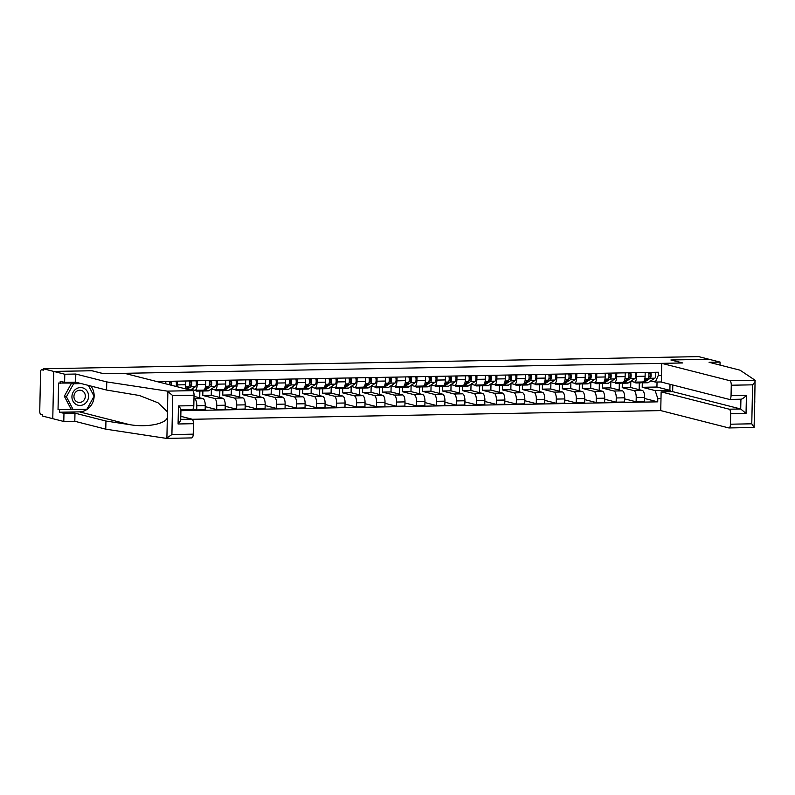 <?xml version="1.0" encoding="UTF-8"?>
<svg xmlns="http://www.w3.org/2000/svg" width="795" height="795" viewBox="0 0 795 795"><rect width="100%" height="100%" fill="white"/><g stroke="black" fill="none" stroke-linecap="round" stroke-linejoin="round"><path stroke-width="1.19" d="M192.211 419.283L660.744 410.598L728.796 427.929A4.154 1.57 -91.1 0 0 728.965 427.949A4.154 1.57 -91.1 0 0 730.456 424.202L730.675 413.738A4.154 1.57 -91.1 0 0 729.194 409.196L740.711 408.988L746.038 413.45L730.675 413.738M91.922 370.758L53.772 371.434L52.778 418.677L42.344 416.014L42.364 414.632L40.744 414.225A2.773 1.053 -91.1 0 1 39.75 411.204L40.565 372.219A2.773 1.053 -91.1 0 1 41.569 369.725L43.308 369.685M720.012 365.084L720.071 362.083L698.616 356.617L43.328 368.771L53.772 371.434L52.778 418.677L63.799 421.479L63.968 413.35L74.978 413.152L74.809 421.271L63.799 421.479M91.922 370.718L103.628 373.7L682.597 362.967L670.9 359.986L709.051 359.28L671.03 359.986L682.726 362.967L661.728 363.355L729.79 380.686L755.061 380.219L754.654 406.941M43.308 369.705L41.678 369.735L43.298 370.152L43.328 368.771M165.767 383.826L165.827 381.361M177.345 381.143L177.265 384.899A6.37 2.415 88.9 0 1 177.126 386.718M180.932 410.24L185.185 410.16L185.195 409.534M185.046 388.735A6.37 2.415 -91.1 0 0 185.722 384.75L185.801 380.994M193.97 398.653L194.517 398.792A6.37 2.415 88.9 0 1 196.792 405.748L196.713 409.942L205.16 409.793L205.249 405.589A6.37 2.415 -91.1 0 0 202.964 398.633L194.02 396.357M197.319 380.775L197.239 384.532A6.37 2.415 88.9 0 1 194.944 390.285A6.37 2.415 88.9 0 1 194.695 390.256L191.366 389.401M192.986 408.998L196.713 409.942M203.142 390.097A6.37 2.415 -91.1 0 0 203.401 390.126A6.37 2.415 -91.1 0 0 205.696 384.373L205.766 380.616M191.376 390.355L191.396 389.411M202.884 390.812L202.785 395.443L214.491 398.424A6.37 2.415 88.9 0 1 216.767 405.371L216.687 409.574L225.134 409.415L225.224 405.221A6.37 2.415 -91.1 0 0 222.938 398.265L211.241 395.284L211.371 389.043M217.293 380.408L217.214 384.164A6.37 2.415 88.9 0 1 214.918 389.918A6.37 2.415 88.9 0 1 214.67 389.888L211.341 389.033M199.734 397.818L199.873 391.051M205.229 406.652L216.687 409.574M223.117 389.729A6.37 2.415 -91.1 0 0 223.365 389.759A6.37 2.415 -91.1 0 0 225.661 384.005L225.74 380.248M222.858 390.444L222.759 395.075L234.465 398.057A6.37 2.415 88.9 0 1 236.741 405.003L236.652 409.206L245.108 409.047L245.198 404.844A6.37 2.415 -91.1 0 0 242.912 397.897L231.216 394.916L231.345 388.675M237.268 380.04L237.188 383.796A6.37 2.415 88.9 0 1 234.893 389.54A6.37 2.415 88.9 0 1 234.644 389.51L231.305 388.666M219.708 397.44L219.847 390.683M225.194 406.285L236.652 409.206M243.091 389.361A6.37 2.415 -91.1 0 0 243.34 389.391A6.37 2.415 -91.1 0 0 245.635 383.637L245.715 379.881M242.833 390.067L242.733 394.698L254.44 397.679A6.37 2.415 88.9 0 1 256.715 404.635L256.626 408.839L265.083 408.68L265.172 404.476A6.37 2.415 -91.1 0 0 262.887 397.53L251.19 394.549L251.319 388.308M257.242 379.662L257.163 383.419A6.37 2.415 88.9 0 1 254.867 389.172A6.37 2.415 88.9 0 1 254.619 389.143L251.28 388.298M239.683 397.073L239.822 390.315M245.168 405.917L256.626 408.839M263.066 388.984A6.37 2.415 -91.1 0 0 263.314 389.013A6.37 2.415 -91.1 0 0 265.609 383.269L265.689 379.513M262.807 389.699L262.708 394.33L274.414 397.311A6.37 2.415 88.9 0 1 276.69 404.267L276.6 408.461L285.057 408.312L285.137 404.108A6.37 2.415 -91.1 0 0 282.861 397.152L271.155 394.171L271.294 387.93M277.216 379.295L277.137 383.051A6.37 2.415 88.9 0 1 274.841 388.805A6.37 2.415 88.9 0 1 274.593 388.775L271.254 387.92M259.657 396.705L259.796 389.938M265.142 405.549L276.6 408.461M283.04 388.616A6.37 2.415 -91.1 0 0 283.288 388.646A6.37 2.415 -91.1 0 0 285.584 382.892L285.663 379.135M282.781 389.331L282.682 393.962L294.389 396.944A6.37 2.415 88.9 0 1 296.664 403.89L296.575 408.093L305.032 407.934L305.111 403.741A6.37 2.415 -91.1 0 0 302.835 396.784L291.129 393.803L291.268 387.562M297.191 378.927L297.111 382.683A6.37 2.415 88.9 0 1 294.816 388.437A6.37 2.415 88.9 0 1 294.567 388.407L291.228 387.553M279.621 396.327L279.77 389.57M285.117 405.172L296.575 408.093M303.014 388.248A6.37 2.415 -91.1 0 0 303.263 388.278A6.37 2.415 -91.1 0 0 305.558 382.524L305.638 378.768M302.756 388.964L302.656 393.595L314.353 396.576A6.37 2.415 88.9 0 1 316.639 403.522L316.549 407.726L324.996 407.567L325.085 403.363A6.37 2.415 -91.1 0 0 322.81 396.417L311.103 393.436L311.233 387.195M317.165 378.559L317.086 382.316A6.37 2.415 88.9 0 1 314.79 388.059A6.37 2.415 88.9 0 1 314.532 388.03L311.203 387.185M299.596 395.96L299.745 389.202M305.091 404.804L316.549 407.726M322.989 387.88A6.37 2.415 -91.1 0 0 323.237 387.9A6.37 2.415 -91.1 0 0 325.533 382.156L325.612 378.4M322.73 388.586L322.631 393.217L334.327 396.198A6.37 2.415 88.9 0 1 336.613 403.154L336.524 407.348L344.97 407.199L345.06 402.995A6.37 2.415 -91.1 0 0 342.784 396.049L331.078 393.068L331.207 386.817M337.13 378.182L337.06 381.938A6.37 2.415 88.9 0 1 334.765 387.692A6.37 2.415 88.9 0 1 334.506 387.662L331.177 386.817M319.57 395.592L319.719 388.834M325.066 404.436L336.524 407.348M342.963 387.503A6.37 2.415 -91.1 0 0 343.211 387.533A6.37 2.415 -91.1 0 0 345.507 381.789L345.587 378.032M342.705 388.218L342.605 392.849L354.302 395.831A6.37 2.415 88.9 0 1 356.587 402.777L356.498 406.98L364.945 406.821L365.034 402.628A6.37 2.415 -91.1 0 0 362.759 395.672L351.052 392.69L351.181 386.45M357.104 377.814L357.025 381.57A6.37 2.415 88.9 0 1 354.729 387.324A6.37 2.415 88.9 0 1 354.481 387.294L351.151 386.44M339.545 395.224L339.684 388.457M345.04 404.069L356.498 406.98M362.937 387.135A6.37 2.415 -91.1 0 0 363.186 387.165A6.37 2.415 -91.1 0 0 365.481 381.411L365.561 377.655M362.669 387.851L362.58 392.482L374.276 395.463A6.37 2.415 88.9 0 1 376.562 402.409L376.472 406.613L384.919 406.454L385.009 402.25A6.37 2.415 -91.1 0 0 382.723 395.304L371.026 392.323L371.156 386.082M377.078 377.446L376.999 381.203A6.37 2.415 88.9 0 1 374.703 386.946A6.37 2.415 88.9 0 1 374.455 386.917L371.126 386.072M359.519 394.847L359.658 388.089M365.014 403.691L376.472 406.613M382.902 386.767A6.37 2.415 -91.1 0 0 383.16 386.797A6.37 2.415 -91.1 0 0 385.456 381.043L385.535 377.287M382.643 387.483L382.554 392.114L394.25 395.095A6.37 2.415 88.9 0 1 396.536 402.041L396.447 406.245L404.894 406.086L404.983 401.882A6.37 2.415 -91.1 0 0 402.697 394.936L391.001 391.955L391.13 385.714M397.053 377.078L396.973 380.835A6.37 2.415 88.9 0 1 394.678 386.579A6.37 2.415 88.9 0 1 394.429 386.549L391.1 385.704M379.493 394.479L379.632 387.722M384.989 403.323L396.447 406.245M402.876 386.39A6.37 2.415 -91.1 0 0 403.135 386.42A6.37 2.415 -91.1 0 0 405.43 380.676L405.51 376.919M402.618 387.105L402.518 391.736L414.225 394.717A6.37 2.415 88.9 0 1 416.5 401.674L416.421 405.867L424.868 405.718L424.957 401.515A6.37 2.415 -91.1 0 0 422.672 394.559L410.975 391.587L411.104 385.337M417.027 376.701L416.948 380.457A6.37 2.415 88.9 0 1 414.652 386.211A6.37 2.415 88.9 0 1 414.404 386.181L411.075 385.327M399.468 394.111L399.607 387.344M404.963 402.956L416.421 405.867M422.851 386.022A6.37 2.415 -91.1 0 0 423.109 386.052A6.37 2.415 -91.1 0 0 425.404 380.298L425.474 376.542M422.592 386.738L422.493 391.369L434.199 394.35A6.37 2.415 88.9 0 1 436.475 401.296L436.395 405.5L444.842 405.341L444.932 401.147A6.37 2.415 -91.1 0 0 442.646 394.191L430.95 391.21L431.079 384.969M437.002 376.333L436.922 380.09A6.37 2.415 88.9 0 1 434.627 385.843A6.37 2.415 88.9 0 1 434.378 385.814L431.049 384.959M419.442 393.744L419.581 386.976M424.937 402.578L436.395 405.5M442.825 385.654A6.37 2.415 -91.1 0 0 443.073 385.684A6.37 2.415 -91.1 0 0 445.369 379.93L445.448 376.174M442.567 386.37L442.467 391.001L454.174 393.982A6.37 2.415 88.9 0 1 456.449 400.928L456.36 405.132L464.817 404.973L464.906 400.769A6.37 2.415 -91.1 0 0 462.62 393.823L450.924 390.842L451.053 384.601M456.976 375.965L456.896 379.722A6.37 2.415 88.9 0 1 454.601 385.466A6.37 2.415 88.9 0 1 454.352 385.436L451.013 384.591M439.416 393.366L439.555 386.609M444.912 402.21L456.36 405.132M462.799 385.287A6.37 2.415 -91.1 0 0 463.048 385.317A6.37 2.415 -91.1 0 0 465.343 379.563L465.423 375.806M462.541 385.992L462.442 390.623L474.148 393.604A6.37 2.415 88.9 0 1 476.424 400.561L476.334 404.764L484.791 404.605L484.88 400.402A6.37 2.415 -91.1 0 0 482.595 393.455L470.898 390.474L471.028 384.233M476.95 375.588L476.871 379.344A6.37 2.415 88.9 0 1 474.575 385.098A6.37 2.415 88.9 0 1 474.327 385.068L470.988 384.224M459.391 392.998L459.53 386.241M464.876 401.843L476.334 404.764M482.774 384.909A6.37 2.415 -91.1 0 0 483.022 384.939A6.37 2.415 -91.1 0 0 485.318 379.195L485.397 375.439M482.515 385.625L482.416 390.256L494.122 393.237A6.37 2.415 88.9 0 1 496.398 400.193L496.309 404.387L504.765 404.238L504.845 400.034A6.37 2.415 -91.1 0 0 502.569 393.078L490.863 390.097L491.002 383.856M496.925 375.22L496.845 378.977A6.37 2.415 88.9 0 1 494.55 384.73A6.37 2.415 88.9 0 1 494.301 384.701L490.962 383.846M479.365 392.631L479.504 385.863M484.851 401.475L496.309 404.387M502.748 384.541A6.37 2.415 -91.1 0 0 502.997 384.571A6.37 2.415 -91.1 0 0 505.292 378.817L505.372 375.061M502.49 385.257L502.39 389.888L514.097 392.869A6.37 2.415 88.9 0 1 516.372 399.815L516.283 404.019L524.74 403.86L524.819 399.666A6.37 2.415 -91.1 0 0 522.544 392.71L510.837 389.729L510.976 383.488M516.899 374.852L516.82 378.609A6.37 2.415 88.9 0 1 514.524 384.363A6.37 2.415 88.9 0 1 514.276 384.333L510.937 383.478M499.33 392.253L499.479 385.496M504.825 401.097L516.283 404.019M522.722 384.174A6.37 2.415 -91.1 0 0 522.971 384.204A6.37 2.415 -91.1 0 0 525.266 378.45L525.346 374.693M522.464 384.889L522.365 389.52L534.061 392.501A6.37 2.415 88.9 0 1 536.347 399.448L536.257 403.651L544.704 403.492L544.794 399.289A6.37 2.415 -91.1 0 0 542.518 392.342L530.812 389.361L530.941 383.12M536.873 374.485L536.794 378.241A6.37 2.415 88.9 0 1 534.498 383.985A6.37 2.415 88.9 0 1 534.24 383.955L530.911 383.111M519.304 391.885L519.453 385.128M524.799 400.73L536.257 403.651M542.697 383.806A6.37 2.415 -91.1 0 0 542.945 383.836A6.37 2.415 -91.1 0 0 545.241 378.082L545.32 374.326M542.438 384.512L542.339 389.143L554.035 392.124A6.37 2.415 88.9 0 1 556.321 399.08L556.232 403.284L564.679 403.125L564.768 398.921A6.37 2.415 -91.1 0 0 562.492 391.975L550.786 388.993L550.915 382.743M556.838 374.107L556.768 377.864A6.37 2.415 88.9 0 1 554.473 383.617A6.37 2.415 88.9 0 1 554.214 383.588L550.885 382.743M539.278 391.518L539.427 384.76M544.774 400.362L556.232 403.284M562.671 383.428A6.37 2.415 -91.1 0 0 562.92 383.458A6.37 2.415 -91.1 0 0 565.215 377.714L565.295 373.958M562.413 384.144L562.313 388.775L574.01 391.756A6.37 2.415 88.9 0 1 576.295 398.712L576.206 402.906L584.653 402.747L584.742 398.553A6.37 2.415 -91.1 0 0 582.467 391.597L570.76 388.616L570.889 382.375M576.812 373.739L576.733 377.496A6.37 2.415 88.9 0 1 574.437 383.25A6.37 2.415 88.9 0 1 574.189 383.22L570.86 382.365M559.253 391.15L559.392 384.382M564.748 399.994L576.206 402.906M582.646 383.061A6.37 2.415 -91.1 0 0 582.894 383.091A6.37 2.415 -91.1 0 0 585.19 377.337L585.269 373.58M582.377 383.776L582.288 388.407L593.984 391.388A6.37 2.415 88.9 0 1 596.27 398.335L596.18 402.538L604.627 402.379L604.717 398.176A6.37 2.415 -91.1 0 0 602.431 391.229L590.735 388.248L590.864 382.007M596.787 373.372L596.707 377.128A6.37 2.415 88.9 0 1 594.412 382.872A6.37 2.415 88.9 0 1 594.163 382.852L590.834 381.998M579.227 390.772L579.366 384.015M584.722 399.617L596.18 402.538M602.61 382.693A6.37 2.415 -91.1 0 0 602.868 382.723A6.37 2.415 -91.1 0 0 605.164 376.969L605.243 373.213M602.352 383.409L602.262 388.04L613.959 391.021A6.37 2.415 88.9 0 1 616.244 397.967L616.155 402.171L624.602 402.012L624.691 397.808A6.37 2.415 -91.1 0 0 622.406 390.862L610.709 387.88L610.838 381.64M616.761 373.004L616.681 376.76A6.37 2.415 88.9 0 1 614.386 382.504A6.37 2.415 88.9 0 1 614.138 382.474L610.808 381.63M599.201 390.405L599.341 383.647M604.697 399.249L616.155 402.171M622.584 382.316A6.37 2.415 -91.1 0 0 622.843 382.345A6.37 2.415 -91.1 0 0 625.138 376.601L625.218 372.845M622.326 383.031L622.227 387.662L633.933 390.643A6.37 2.415 88.9 0 1 636.219 397.599L636.129 401.793L644.576 401.644L644.666 397.44A6.37 2.415 -91.1 0 0 642.38 390.494L630.683 387.513L630.813 381.262M636.735 372.626L636.656 376.383A6.37 2.415 88.9 0 1 634.36 382.137A6.37 2.415 88.9 0 1 634.112 382.107L630.783 381.262M619.176 390.037L619.315 383.279M624.671 398.881L636.129 401.793M642.559 381.948A6.37 2.415 -91.1 0 0 642.817 381.978A6.37 2.415 -91.1 0 0 645.113 376.234L645.182 372.477M622.227 387.662L630.683 387.513M602.262 388.04L610.709 387.88M582.288 388.407L590.735 388.248M562.313 388.775L570.76 388.616M542.339 389.143L550.786 388.993M522.365 389.52L530.812 389.361M502.39 389.888L510.837 389.729M482.416 390.256L490.863 390.097M462.442 390.623L470.898 390.474M442.467 391.001L450.924 390.842M422.493 391.369L430.95 391.21M402.518 391.736L410.975 391.587M382.554 392.114L391.001 391.955M362.58 392.482L371.026 392.323M342.605 392.849L351.052 392.69M322.631 393.217L331.078 393.068M302.656 393.595L311.103 393.436M282.682 393.962L291.129 393.803M262.708 394.33L271.155 394.171M242.733 394.698L251.19 394.549M222.759 395.075L231.216 394.916M202.785 395.443L211.241 395.284M661.341 381.948L655.348 382.057L658.28 375.469L658.349 372.229L156.744 381.53M658.28 375.469L661.48 375.409M660.993 398.543L657.793 398.603L655.169 390.593L669.887 390.325L670.016 384.293M180.932 410.687L657.723 401.843L657.793 398.603M642.3 382.663L642.201 387.294L656.928 387.026L669.887 390.325L671.497 391.677M656.928 387.026L657.038 382.027M642.201 387.294L655.169 390.593M655.348 382.057L650.757 380.885M644.646 398.504L657.723 401.843M639.15 389.669L639.289 382.902M170.865 385.128A1.66 0.626 -91.1 0 0 171.054 383.359A1.66 0.626 -91.1 0 0 170.488 382.166L170.508 381.272M171.66 385.327A3.458 1.312 -91.1 0 0 171.293 381.262M175.934 386.42A3.458 1.312 -91.1 0 0 175.904 381.173M169.405 382.186L170.488 382.166M169.564 384.79A3.458 1.312 -91.1 0 0 169.116 381.302M74.978 413.152L105.944 421.032L129.456 424.609C146.151 427.581 164.992 424.202 167.328 417.832L166.89 438.333L166.284 438.363L171.909 434.557L193.225 434.159A4.154 1.57 88.9 0 1 191.724 437.916A4.154 1.57 88.9 0 1 191.565 437.896M105.944 421.032L105.775 429.161L74.809 421.271M166.284 438.363L105.775 429.161M194.04 395.185L172.724 395.582L167.278 391.12L106.759 381.918L75.803 374.038L64.793 374.236L53.772 371.434L91.793 370.728L103.499 373.71L124.497 373.312L192.549 390.653A4.154 1.57 88.9 0 1 194.04 395.185L193.821 405.649A4.154 1.57 88.9 0 1 192.32 409.405A4.154 1.57 88.9 0 1 192.161 409.385M79.281 383.091L58.592 383.041L58.035 409.624L86.734 409.256M60.162 383.448L60.211 381.242L64.624 382.365L64.793 374.236M90.849 386.032A15.572 14.33 -75.7 0 1 92.697 402.568A15.572 14.33 -75.7 0 1 79.411 411.86L59.565 412.227L63.968 413.35M59.565 412.227L59.605 410.031M75.803 374.038L75.634 382.156L64.624 382.365M106.759 381.918L106.59 390.047L75.634 382.156M167.328 417.832L167.447 411.83L158.086 402.836L139.483 395.522L106.59 390.047M180.743 419.372L191.953 419.164A4.154 1.57 88.9 0 1 193.443 423.695L193.225 434.159M191.953 419.164L180.813 416.322M85.602 409.276L86.585 409.524M58.035 409.624L72.484 409.355M180.634 409.594C181.349 409.584 180.624 408.362 178.458 405.937L193.821 405.649M193.443 423.695L178.08 423.983C180.346 421.42 181.131 419.889 180.435 419.372M755.061 380.219L740.026 370.172L709.061 362.291L720.071 362.083M660.744 410.598L661.132 391.865L729.194 409.196M754.723 405.778L754.067 427.462L751.772 423.805L752.597 384.83L731.271 385.227A4.154 1.57 -91.1 0 0 729.79 380.686M661.728 363.355L661.341 382.087L729.393 399.418A4.154 1.57 -91.1 0 0 729.562 399.438A4.154 1.57 -91.1 0 0 731.052 395.691L731.271 385.227M672.799 385.009L672.659 391.647L661.132 391.865M672.659 391.647L740.711 408.988L740.92 399.229M754.783 400.948L754.803 402.23M731.052 395.691L746.416 395.403C743.951 397.917 742.113 399.179 740.92 399.209L729.562 399.438M755.21 380.437C755.359 381.272 754.485 382.733 752.597 384.83M71.938 396.655A8.993 8.278 104.3 0 0 80.066 405.45A8.993 8.278 104.3 0 0 88.583 396.347A8.993 8.278 104.3 0 0 80.444 387.553A8.993 8.278 104.3 0 0 71.938 396.655M73.935 396.447A6.161 5.664 104.3 0 0 78.119 402.31A6.161 5.664 104.3 0 0 85.333 396.238A6.161 5.664 104.3 0 0 81.16 390.375A6.161 5.664 104.3 0 0 73.935 396.447M88.444 385.426L94.078 396.248L86.903 409.246L73.08 409.505L70.974 408.968L64.335 396.218L71.51 383.23M73.08 409.505L66.432 396.755L73.617 383.747L81.319 383.607M64.335 396.218L66.432 396.755M71.58 383.23L73.617 383.747M189.2 386.002L190.611 385.068A1.66 0.626 -91.1 0 0 191.058 383.329A1.66 0.626 -91.1 0 0 190.462 381.799L190.482 380.904M187.093 389.262L190.8 386.807A3.458 1.312 -91.1 0 0 191.714 384.293A3.458 1.312 -91.1 0 0 191.267 380.894M190.333 390.087L195.411 386.728A3.458 1.312 -91.1 0 0 196.325 384.214A3.458 1.312 -91.1 0 0 195.878 380.805M189.379 381.819L190.462 381.799M185.573 388.874L188.624 386.847A3.458 1.312 -91.1 0 0 189.538 384.333A3.458 1.312 -91.1 0 0 189.091 380.934M209.174 385.625L210.586 384.691A1.66 0.626 -91.1 0 0 211.033 382.961A1.66 0.626 -91.1 0 0 210.436 381.431L210.456 380.537M202.487 390.524A8.308 3.15 -91.1 0 0 203.55 390.981A8.308 3.15 -91.1 0 0 204.285 390.743L210.774 386.44A3.458 1.312 -91.1 0 0 211.689 383.925A3.458 1.312 -91.1 0 0 211.241 380.517M203.55 390.981L208.161 390.901A8.308 3.15 -91.1 0 0 208.896 390.653L215.385 386.35A3.458 1.312 -91.1 0 0 216.3 383.836A3.458 1.312 -91.1 0 0 215.852 380.437M209.353 381.451L210.436 381.431M195.351 390.275A8.308 3.15 -91.1 0 0 196.763 391.11L201.373 391.021A8.308 3.15 -91.1 0 0 202.109 390.782L203.083 390.136M196.763 391.11A8.308 3.15 -91.1 0 0 197.498 390.862L198.472 390.216M204.703 389.063L208.598 386.479A3.458 1.312 -91.1 0 0 209.512 383.965A3.458 1.312 -91.1 0 0 209.065 380.557M229.149 385.257L230.55 384.323A1.66 0.626 -91.1 0 0 231.007 382.594A1.66 0.626 -91.1 0 0 230.411 381.063L230.431 380.159M222.461 390.156A8.308 3.15 -91.1 0 0 223.524 390.613A8.308 3.15 -91.1 0 0 224.26 390.365L230.749 386.072A3.458 1.312 -91.1 0 0 231.663 383.558A3.458 1.312 -91.1 0 0 231.216 380.149M223.524 390.613L228.135 390.524A8.308 3.15 -91.1 0 0 228.871 390.285L235.36 385.982A3.458 1.312 -91.1 0 0 236.274 383.468A3.458 1.312 -91.1 0 0 235.827 380.06M229.318 381.083L230.411 381.063M215.326 389.908A8.308 3.15 -91.1 0 0 216.737 390.743L221.348 390.653A8.308 3.15 -91.1 0 0 222.083 390.405L223.057 389.759M216.737 390.743A8.308 3.15 -91.1 0 0 217.472 390.494L218.446 389.848M224.677 388.695L228.572 386.112A3.458 1.312 -91.1 0 0 229.487 383.597A3.458 1.312 -91.1 0 0 229.04 380.189M249.123 384.889L250.524 383.955A1.66 0.626 -91.1 0 0 250.982 382.216A1.66 0.626 -91.1 0 0 250.385 380.686L250.405 379.791M242.435 389.788A8.308 3.15 -91.1 0 0 243.499 390.246A8.308 3.15 -91.1 0 0 244.234 389.997L250.723 385.694A3.458 1.312 -91.1 0 0 251.637 383.18A3.458 1.312 -91.1 0 0 251.19 379.781M243.499 390.246L248.11 390.156A8.308 3.15 -91.1 0 0 248.845 389.908L255.334 385.615A3.458 1.312 -91.1 0 0 256.248 383.101A3.458 1.312 -91.1 0 0 255.801 379.692M249.292 380.706L250.385 380.686M235.3 389.54A8.308 3.15 -91.1 0 0 236.711 390.365L241.322 390.285A8.308 3.15 -91.1 0 0 242.058 390.037L243.031 389.391M236.711 390.365A8.308 3.15 -91.1 0 0 237.447 390.126L238.421 389.48M244.651 388.318L248.547 385.734A3.458 1.312 -91.1 0 0 249.461 383.23A3.458 1.312 -91.1 0 0 249.014 379.821M269.088 384.512L270.499 383.578A1.66 0.626 -91.1 0 0 270.946 381.848A1.66 0.626 -91.1 0 0 270.36 380.318L270.38 379.424M262.41 389.411A8.308 3.15 -91.1 0 0 263.473 389.878A8.308 3.15 -91.1 0 0 264.208 389.63L270.697 385.327A3.458 1.312 -91.1 0 0 271.612 382.812A3.458 1.312 -91.1 0 0 271.165 379.404M263.473 389.878L268.084 389.788A8.308 3.15 -91.1 0 0 268.809 389.54L275.299 385.247A3.458 1.312 -91.1 0 0 276.223 382.733A3.458 1.312 -91.1 0 0 275.776 379.324M269.267 380.338L270.36 380.318M255.274 389.162A8.308 3.15 -91.1 0 0 256.686 389.997L261.297 389.918A8.308 3.15 -91.1 0 0 262.032 389.669L263.006 389.023M256.686 389.997A8.308 3.15 -91.1 0 0 257.421 389.749L258.395 389.103M264.626 387.95L268.521 385.366A3.458 1.312 -91.1 0 0 269.435 382.852A3.458 1.312 -91.1 0 0 268.988 379.444M289.062 384.144L290.473 383.21A1.66 0.626 -91.1 0 0 290.92 381.481A1.66 0.626 -91.1 0 0 290.334 379.95L290.354 379.056M282.384 389.043A8.308 3.15 -91.1 0 0 283.447 389.5A8.308 3.15 -91.1 0 0 284.183 389.262L290.672 384.959A3.458 1.312 -91.1 0 0 291.586 382.445A3.458 1.312 -91.1 0 0 291.139 379.036M283.447 389.5L288.048 389.421A8.308 3.15 -91.1 0 0 288.784 389.172L295.273 384.869A3.458 1.312 -91.1 0 0 296.197 382.355A3.458 1.312 -91.1 0 0 295.75 378.957M289.241 379.97L290.334 379.95M275.249 388.795A8.308 3.15 -91.1 0 0 276.66 389.63L281.271 389.54A8.308 3.15 -91.1 0 0 282.006 389.302L282.98 388.656M276.66 389.63A8.308 3.15 -91.1 0 0 277.395 389.381L278.369 388.735M284.59 387.582L288.496 384.999A3.458 1.312 -91.1 0 0 289.41 382.484A3.458 1.312 -91.1 0 0 288.963 379.076M309.036 383.776L310.447 382.842A1.66 0.626 -91.1 0 0 310.895 381.113A1.66 0.626 -91.1 0 0 310.308 379.573L310.328 378.678M302.358 388.675A8.308 3.15 -91.1 0 0 303.422 389.133A8.308 3.15 -91.1 0 0 304.147 388.884L310.636 384.591A3.458 1.312 -91.1 0 0 311.56 382.077A3.458 1.312 -91.1 0 0 311.113 378.668M303.422 389.133L308.023 389.043A8.308 3.15 -91.1 0 0 308.758 388.805L315.247 384.502A3.458 1.312 -91.1 0 0 316.162 381.988A3.458 1.312 -91.1 0 0 315.724 378.579M309.215 379.603L310.308 379.573M295.223 388.427A8.308 3.15 -91.1 0 0 296.634 389.262L301.245 389.172A8.308 3.15 -91.1 0 0 301.971 388.924L302.955 388.278M296.634 389.262A8.308 3.15 -91.1 0 0 297.37 389.013L298.344 388.367M304.565 387.205L308.46 384.631A3.458 1.312 -91.1 0 0 309.384 382.117A3.458 1.312 -91.1 0 0 308.937 378.708M329.011 383.409L330.422 382.474A1.66 0.626 -91.1 0 0 330.869 380.735A1.66 0.626 -91.1 0 0 330.283 379.205L330.293 378.311M322.333 388.308A8.308 3.15 -91.1 0 0 323.386 388.765A8.308 3.15 -91.1 0 0 324.122 388.517L330.611 384.214A3.458 1.312 -91.1 0 0 331.535 381.699A3.458 1.312 -91.1 0 0 331.088 378.301M323.386 388.765L327.997 388.675A8.308 3.15 -91.1 0 0 328.733 388.427L335.222 384.134A3.458 1.312 -91.1 0 0 336.136 381.62A3.458 1.312 -91.1 0 0 335.699 378.211M329.19 379.225L330.283 379.205M315.198 388.049A8.308 3.15 -91.1 0 0 316.609 388.884L321.21 388.805A8.308 3.15 -91.1 0 0 321.945 388.556L322.919 387.91M316.609 388.884A8.308 3.15 -91.1 0 0 317.344 388.646L318.318 388M324.539 386.837L328.434 384.253A3.458 1.312 -91.1 0 0 329.359 381.739A3.458 1.312 -91.1 0 0 328.911 378.341M348.985 383.031L350.396 382.097A1.66 0.626 -91.1 0 0 350.843 380.368A1.66 0.626 -91.1 0 0 350.257 378.837L350.267 377.943M342.307 387.93A8.308 3.15 -91.1 0 0 343.361 388.387A8.308 3.15 -91.1 0 0 344.096 388.149L350.585 383.846A3.458 1.312 -91.1 0 0 351.499 381.332A3.458 1.312 -91.1 0 0 351.062 377.923M343.361 388.387L347.972 388.308A8.308 3.15 -91.1 0 0 348.707 388.059L355.196 383.756A3.458 1.312 -91.1 0 0 356.11 381.252A3.458 1.312 -91.1 0 0 355.663 377.844M349.164 378.857L350.257 378.837M335.162 387.682A8.308 3.15 -91.1 0 0 336.583 388.517L341.184 388.437A8.308 3.15 -91.1 0 0 341.92 388.189L342.893 387.543M336.583 388.517A8.308 3.15 -91.1 0 0 337.309 388.268L338.292 387.622M344.513 386.469L348.409 383.886A3.458 1.312 -91.1 0 0 349.323 381.371A3.458 1.312 -91.1 0 0 348.886 377.963M368.959 382.663L370.371 381.729A1.66 0.626 -91.1 0 0 370.818 380A1.66 0.626 -91.1 0 0 370.222 378.47L370.241 377.575M362.281 387.562A8.308 3.15 -91.1 0 0 363.335 388.02A8.308 3.15 -91.1 0 0 364.07 387.771L370.559 383.478A3.458 1.312 -91.1 0 0 371.474 380.964A3.458 1.312 -91.1 0 0 371.036 377.555M363.335 388.02L367.946 387.94A8.308 3.15 -91.1 0 0 368.681 387.692L375.17 383.389A3.458 1.312 -91.1 0 0 376.085 380.875A3.458 1.312 -91.1 0 0 375.637 377.466M369.138 378.49L370.222 378.47M355.136 387.314A8.308 3.15 -91.1 0 0 356.548 388.149L361.159 388.059A8.308 3.15 -91.1 0 0 361.894 387.821L362.868 387.175M356.548 388.149A8.308 3.15 -91.1 0 0 357.283 387.9L358.257 387.254M364.488 386.102L368.383 383.518A3.458 1.312 -91.1 0 0 369.297 381.004A3.458 1.312 -91.1 0 0 368.86 377.595M388.934 382.296L390.345 381.361A1.66 0.626 -91.1 0 0 390.792 379.622A1.66 0.626 -91.1 0 0 390.196 378.092L390.216 377.198M382.246 387.195A8.308 3.15 -91.1 0 0 383.309 387.652A8.308 3.15 -91.1 0 0 384.045 387.404L390.534 383.111A3.458 1.312 -91.1 0 0 391.448 380.596A3.458 1.312 -91.1 0 0 391.001 377.188M383.309 387.652L387.92 387.562A8.308 3.15 -91.1 0 0 388.656 387.324L395.145 383.021A3.458 1.312 -91.1 0 0 396.059 380.507A3.458 1.312 -91.1 0 0 395.612 377.098M389.113 378.112L390.196 378.092M375.111 386.946A8.308 3.15 -91.1 0 0 376.522 387.781L381.133 387.692A8.308 3.15 -91.1 0 0 381.868 387.443L382.842 386.797M376.522 387.781A8.308 3.15 -91.1 0 0 377.257 387.533L378.231 386.887M384.462 385.724L388.358 383.15A3.458 1.312 -91.1 0 0 389.272 380.636A3.458 1.312 -91.1 0 0 388.825 377.228M408.908 381.928L410.319 380.994A1.66 0.626 -91.1 0 0 410.767 379.255A1.66 0.626 -91.1 0 0 410.17 377.724L410.19 376.83M402.22 386.827A8.308 3.15 -91.1 0 0 403.284 387.284A8.308 3.15 -91.1 0 0 404.019 387.036L410.508 382.733A3.458 1.312 -91.1 0 0 411.422 380.219A3.458 1.312 -91.1 0 0 410.975 376.82M403.284 387.284L407.895 387.195A8.308 3.15 -91.1 0 0 408.63 386.946L415.119 382.653A3.458 1.312 -91.1 0 0 416.033 380.139A3.458 1.312 -91.1 0 0 415.586 376.731M409.087 377.744L410.17 377.724M395.085 386.569A8.308 3.15 -91.1 0 0 396.496 387.404L401.107 387.324A8.308 3.15 -91.1 0 0 401.843 387.076L402.817 386.43M396.496 387.404A8.308 3.15 -91.1 0 0 397.232 387.165L398.206 386.519M404.436 385.356L408.332 382.773A3.458 1.312 -91.1 0 0 409.246 380.258A3.458 1.312 -91.1 0 0 408.799 376.86M428.883 381.55L430.294 380.616A1.66 0.626 -91.1 0 0 430.741 378.887A1.66 0.626 -91.1 0 0 430.145 377.357L430.165 376.462M422.195 386.45A8.308 3.15 -91.1 0 0 423.258 386.907A8.308 3.15 -91.1 0 0 423.993 386.668L430.483 382.365A3.458 1.312 -91.1 0 0 431.397 379.851A3.458 1.312 -91.1 0 0 430.95 376.442M423.258 386.907L427.869 386.827A8.308 3.15 -91.1 0 0 428.604 386.579L435.094 382.276A3.458 1.312 -91.1 0 0 436.008 379.762A3.458 1.312 -91.1 0 0 435.561 376.363M429.062 377.377L430.145 377.357M415.06 386.201A8.308 3.15 -91.1 0 0 416.471 387.036L421.082 386.946A8.308 3.15 -91.1 0 0 421.817 386.708L422.791 386.062M416.471 387.036A8.308 3.15 -91.1 0 0 417.206 386.787L418.18 386.141M424.411 384.989L428.306 382.405A3.458 1.312 -91.1 0 0 429.221 379.891A3.458 1.312 -91.1 0 0 428.773 376.482M448.857 381.183L450.258 380.248A1.66 0.626 -91.1 0 0 450.715 378.519A1.66 0.626 -91.1 0 0 450.119 376.989L450.139 376.085M442.169 386.082A8.308 3.15 -91.1 0 0 443.232 386.539A8.308 3.15 -91.1 0 0 443.968 386.291L450.457 381.998A3.458 1.312 -91.1 0 0 451.371 379.483A3.458 1.312 -91.1 0 0 450.924 376.075M443.232 386.539L447.843 386.459A8.308 3.15 -91.1 0 0 448.579 386.211L455.068 381.908A3.458 1.312 -91.1 0 0 455.982 379.394A3.458 1.312 -91.1 0 0 455.535 375.985M449.026 377.009L450.119 376.989M435.034 385.833A8.308 3.15 -91.1 0 0 436.445 386.668L441.056 386.579A8.308 3.15 -91.1 0 0 441.791 386.33L442.765 385.684M436.445 386.668A8.308 3.15 -91.1 0 0 437.18 386.42L438.154 385.774M444.385 384.621L448.281 382.037A3.458 1.312 -91.1 0 0 449.195 379.523A3.458 1.312 -91.1 0 0 448.748 376.115M468.831 380.815L470.233 379.881A1.66 0.626 -91.1 0 0 470.69 378.142A1.66 0.626 -91.1 0 0 470.093 376.611L470.113 375.717M462.143 385.714A8.308 3.15 -91.1 0 0 463.207 386.171A8.308 3.15 -91.1 0 0 463.942 385.923L470.431 381.62A3.458 1.312 -91.1 0 0 471.346 379.116A3.458 1.312 -91.1 0 0 470.898 375.707M463.207 386.171L467.818 386.082A8.308 3.15 -91.1 0 0 468.553 385.843L475.042 381.54A3.458 1.312 -91.1 0 0 475.957 379.026A3.458 1.312 -91.1 0 0 475.509 375.618M469 376.631L470.093 376.611M455.008 385.466A8.308 3.15 -91.1 0 0 456.419 386.291L461.03 386.211A8.308 3.15 -91.1 0 0 461.766 385.963L462.74 385.317M456.419 386.291A8.308 3.15 -91.1 0 0 457.155 386.052L458.129 385.406M464.359 384.243L468.255 381.67A3.458 1.312 -91.1 0 0 469.169 379.155A3.458 1.312 -91.1 0 0 468.722 375.747M488.796 380.437L490.207 379.513A1.66 0.626 -91.1 0 0 490.654 377.774A1.66 0.626 -91.1 0 0 490.068 376.244L490.088 375.349M482.118 385.346A8.308 3.15 -91.1 0 0 483.181 385.804A8.308 3.15 -91.1 0 0 483.916 385.555L490.406 381.252A3.458 1.312 -91.1 0 0 491.32 378.738A3.458 1.312 -91.1 0 0 490.873 375.329M483.181 385.804L487.792 385.714A8.308 3.15 -91.1 0 0 488.518 385.466L495.007 381.173A3.458 1.312 -91.1 0 0 495.931 378.659A3.458 1.312 -91.1 0 0 495.484 375.25M488.975 376.264L490.068 376.244M474.983 385.088A8.308 3.15 -91.1 0 0 476.394 385.923L481.005 385.843A8.308 3.15 -91.1 0 0 481.74 385.595L482.714 384.949M476.394 385.923A8.308 3.15 -91.1 0 0 477.129 385.684L478.103 385.038M484.334 383.876L488.229 381.292A3.458 1.312 -91.1 0 0 489.144 378.778A3.458 1.312 -91.1 0 0 488.696 375.379M508.77 380.07L510.181 379.135A1.66 0.626 -91.1 0 0 510.629 377.406A1.66 0.626 -91.1 0 0 510.042 375.876L510.062 374.982M502.092 384.969A8.308 3.15 -91.1 0 0 503.156 385.426A8.308 3.15 -91.1 0 0 503.891 385.187L510.38 380.885A3.458 1.312 -91.1 0 0 511.294 378.37A3.458 1.312 -91.1 0 0 510.847 374.962M503.156 385.426L507.757 385.346A8.308 3.15 -91.1 0 0 508.492 385.098L514.981 380.795A3.458 1.312 -91.1 0 0 515.905 378.281A3.458 1.312 -91.1 0 0 515.458 374.882M508.949 375.896L510.042 375.876M494.957 384.72A8.308 3.15 -91.1 0 0 496.368 385.555L500.979 385.466A8.308 3.15 -91.1 0 0 501.715 385.227L502.688 384.581M496.368 385.555A8.308 3.15 -91.1 0 0 497.104 385.307L498.077 384.661M504.298 383.508L508.204 380.924A3.458 1.312 -91.1 0 0 509.118 378.41A3.458 1.312 -91.1 0 0 508.671 375.002M528.745 379.702L530.156 378.768A1.66 0.626 -91.1 0 0 530.603 377.039A1.66 0.626 -91.1 0 0 530.017 375.508L530.036 374.604M522.067 384.601A8.308 3.15 -91.1 0 0 523.13 385.058A8.308 3.15 -91.1 0 0 523.855 384.81L530.344 380.517A3.458 1.312 -91.1 0 0 531.269 378.003A3.458 1.312 -91.1 0 0 530.822 374.594M523.13 385.058L527.731 384.969A8.308 3.15 -91.1 0 0 528.466 384.73L534.956 380.427A3.458 1.312 -91.1 0 0 535.87 377.913A3.458 1.312 -91.1 0 0 535.433 374.505M528.923 375.528L530.017 375.508M514.931 384.353A8.308 3.15 -91.1 0 0 516.343 385.187L520.954 385.098A8.308 3.15 -91.1 0 0 521.679 384.85L522.663 384.204M516.343 385.187A8.308 3.15 -91.1 0 0 517.078 384.939L518.052 384.293M524.273 383.14L528.168 380.557A3.458 1.312 -91.1 0 0 529.092 378.042A3.458 1.312 -91.1 0 0 528.645 374.634M548.719 379.334L550.13 378.4A1.66 0.626 -91.1 0 0 550.577 376.661A1.66 0.626 -91.1 0 0 549.991 375.131L550.001 374.236M542.041 384.233A8.308 3.15 -91.1 0 0 543.094 384.691A8.308 3.15 -91.1 0 0 543.83 384.442L550.319 380.139A3.458 1.312 -91.1 0 0 551.243 377.625A3.458 1.312 -91.1 0 0 550.796 374.226M543.094 384.691L547.705 384.601A8.308 3.15 -91.1 0 0 548.441 384.353L554.93 380.06A3.458 1.312 -91.1 0 0 555.844 377.546A3.458 1.312 -91.1 0 0 555.407 374.137M548.898 375.151L549.991 375.131M534.906 383.985A8.308 3.15 -91.1 0 0 536.317 384.81L540.918 384.73A8.308 3.15 -91.1 0 0 541.653 384.482L542.627 383.836M536.317 384.81A8.308 3.15 -91.1 0 0 537.052 384.571L538.026 383.925M544.247 382.763L548.143 380.179A3.458 1.312 -91.1 0 0 549.067 377.675A3.458 1.312 -91.1 0 0 548.62 374.266M568.693 378.957L570.104 378.022A1.66 0.626 -91.1 0 0 570.552 376.293A1.66 0.626 -91.1 0 0 569.965 374.763L569.975 373.869M562.015 383.856A8.308 3.15 -91.1 0 0 563.069 384.313A8.308 3.15 -91.1 0 0 563.804 384.074L570.293 379.772A3.458 1.312 -91.1 0 0 571.207 377.257A3.458 1.312 -91.1 0 0 570.77 373.849M563.069 384.313L567.68 384.233A8.308 3.15 -91.1 0 0 568.415 383.985L574.904 379.692A3.458 1.312 -91.1 0 0 575.819 377.178A3.458 1.312 -91.1 0 0 575.371 373.769M568.872 374.783L569.965 374.763M554.87 383.607A8.308 3.15 -91.1 0 0 556.291 384.442L560.892 384.363A8.308 3.15 -91.1 0 0 561.628 384.114L562.602 383.468M556.291 384.442A8.308 3.15 -91.1 0 0 557.017 384.194L558.001 383.548M564.221 382.395L568.117 379.811A3.458 1.312 -91.1 0 0 569.031 377.297A3.458 1.312 -91.1 0 0 568.594 373.889M588.668 378.589L590.079 377.655A1.66 0.626 -91.1 0 0 590.526 375.926A1.66 0.626 -91.1 0 0 589.93 374.395L589.95 373.501M581.99 383.488A8.308 3.15 -91.1 0 0 583.043 383.945A8.308 3.15 -91.1 0 0 583.778 383.707L590.268 379.404A3.458 1.312 -91.1 0 0 591.182 376.89A3.458 1.312 -91.1 0 0 590.745 373.481M583.043 383.945L587.654 383.866A8.308 3.15 -91.1 0 0 588.389 383.617L594.879 379.314A3.458 1.312 -91.1 0 0 595.793 376.8A3.458 1.312 -91.1 0 0 595.346 373.402M588.847 374.415L589.93 374.395M574.845 383.24A8.308 3.15 -91.1 0 0 576.256 384.074L580.867 383.985A8.308 3.15 -91.1 0 0 581.602 383.747L582.576 383.101M576.256 384.074A8.308 3.15 -91.1 0 0 576.991 383.826L577.965 383.18M584.196 382.027L588.091 379.444A3.458 1.312 -91.1 0 0 589.006 376.929A3.458 1.312 -91.1 0 0 588.568 373.521M608.642 378.221L610.053 377.287A1.66 0.626 -91.1 0 0 610.5 375.548A1.66 0.626 -91.1 0 0 609.904 374.018L609.924 373.123M601.954 383.12A8.308 3.15 -91.1 0 0 603.017 383.578A8.308 3.15 -91.1 0 0 603.753 383.329L610.242 379.036A3.458 1.312 -91.1 0 0 611.156 376.522A3.458 1.312 -91.1 0 0 610.709 373.113M603.017 383.578L607.628 383.488A8.308 3.15 -91.1 0 0 608.364 383.25L614.853 378.947A3.458 1.312 -91.1 0 0 615.767 376.433A3.458 1.312 -91.1 0 0 615.32 373.024M608.821 374.038L609.904 374.018M594.819 382.872A8.308 3.15 -91.1 0 0 596.23 383.707L600.841 383.617A8.308 3.15 -91.1 0 0 601.577 383.369L602.55 382.723M596.23 383.707A8.308 3.15 -91.1 0 0 596.966 383.458L597.939 382.812M604.17 381.65L608.066 379.076A3.458 1.312 -91.1 0 0 608.98 376.562A3.458 1.312 -91.1 0 0 608.533 373.153M628.616 377.854L630.028 376.919A1.66 0.626 -91.1 0 0 630.475 375.18A1.66 0.626 -91.1 0 0 629.879 373.65L629.898 372.756M621.929 382.753A8.308 3.15 -91.1 0 0 622.992 383.21A8.308 3.15 -91.1 0 0 623.727 382.961L630.216 378.659A3.458 1.312 -91.1 0 0 631.131 376.144A3.458 1.312 -91.1 0 0 630.683 372.746M622.992 383.21L627.603 383.12A8.308 3.15 -91.1 0 0 628.338 382.872L634.827 378.579A3.458 1.312 -91.1 0 0 635.742 376.065A3.458 1.312 -91.1 0 0 635.294 372.656M628.795 373.67L629.879 373.65M614.793 382.494A8.308 3.15 -91.1 0 0 616.205 383.329L620.816 383.25A8.308 3.15 -91.1 0 0 621.551 383.001L622.525 382.355M616.205 383.329A8.308 3.15 -91.1 0 0 616.94 383.091L617.914 382.445M624.145 381.282L628.04 378.698A3.458 1.312 -91.1 0 0 628.954 376.184A3.458 1.312 -91.1 0 0 628.507 372.785M648.591 377.476L650.002 376.542A1.66 0.626 -91.1 0 0 650.449 374.813A1.66 0.626 -91.1 0 0 649.853 373.282L649.873 372.388M641.903 382.375A8.308 3.15 -91.1 0 0 642.966 382.832A8.308 3.15 -91.1 0 0 643.702 382.594L650.191 378.291A3.458 1.312 -91.1 0 0 651.105 375.777A3.458 1.312 -91.1 0 0 650.658 372.368M642.966 382.832L647.577 382.753A8.308 3.15 -91.1 0 0 648.313 382.504L654.802 378.201A3.458 1.312 -91.1 0 0 655.716 375.697A3.458 1.312 -91.1 0 0 655.269 372.289M648.77 373.302L649.853 373.282M634.768 382.127A8.308 3.15 -91.1 0 0 636.179 382.961L640.79 382.872A8.308 3.15 -91.1 0 0 641.525 382.634L642.499 381.988M636.179 382.961A8.308 3.15 -91.1 0 0 636.914 382.713L637.888 382.067M644.119 380.914L648.014 378.331A3.458 1.312 -91.1 0 0 648.929 375.816A3.458 1.312 -91.1 0 0 648.481 372.408M642.38 390.494L633.933 390.643M622.406 390.862L613.959 391.021M602.431 391.229L593.984 391.388M582.467 391.597L574.01 391.756M562.492 391.975L554.035 392.124M542.518 392.342L534.061 392.501M522.544 392.71L514.097 392.869M502.569 393.078L494.122 393.237M482.595 393.455L474.148 393.604M462.62 393.823L454.174 393.982M442.646 394.191L434.199 394.35M422.672 394.559L414.225 394.717M402.697 394.936L394.25 395.095M382.723 395.304L374.276 395.463M362.759 395.672L354.302 395.831M342.784 396.049L334.327 396.198M322.81 396.417L314.353 396.576M302.835 396.784L294.389 396.944M282.861 397.152L274.414 397.311M262.887 397.53L254.44 397.679M242.912 397.897L234.465 398.057M222.938 398.265L214.491 398.424M202.964 398.633L194.517 398.792M625.138 376.601L616.681 376.76M605.164 376.969L596.707 377.128M585.19 377.337L576.733 377.496M565.215 377.714L556.768 377.864M545.241 378.082L536.794 378.241M525.266 378.45L516.82 378.609M505.292 378.817L496.845 378.977M485.318 379.195L476.871 379.344M465.343 379.563L456.896 379.722M445.369 379.93L436.922 380.09M425.404 380.298L416.948 380.457M405.43 380.676L396.973 380.835M385.456 381.043L376.999 381.203M365.481 381.411L357.025 381.57M345.507 381.789L337.06 381.938M325.533 382.156L317.086 382.316M305.558 382.524L297.111 382.683M285.584 382.892L277.137 383.051M265.609 383.269L257.163 383.419M245.635 383.637L237.188 383.796M225.661 384.005L217.214 384.164M205.696 384.373L197.239 384.532M185.722 384.75L177.265 384.899M645.113 376.234L636.656 376.383M624.691 397.808L616.244 397.967M604.717 398.176L596.27 398.335M584.742 398.553L576.295 398.712M564.768 398.921L556.321 399.08M544.794 399.289L536.347 399.448M524.819 399.666L516.372 399.815M504.845 400.034L496.398 400.193M484.88 400.402L476.424 400.561M464.906 400.769L456.449 400.928M444.932 401.147L436.475 401.296M424.957 401.515L416.5 401.674M404.983 401.882L396.536 402.041M385.009 402.25L376.562 402.409M365.034 402.628L356.587 402.777M345.06 402.995L336.613 403.154M325.085 403.363L316.639 403.522M305.111 403.741L296.664 403.89M285.137 404.108L276.69 404.267M265.172 404.476L256.715 404.635M245.198 404.844L236.741 405.003M225.224 405.221L216.767 405.371M205.249 405.589L196.792 405.748M644.666 397.44L636.219 397.599M167.447 411.83L167.884 391.329M172.724 395.582L171.909 434.557M178.08 423.983L178.458 405.937M167.278 391.12L192.549 390.653M79.411 411.86L129.456 424.609M746.416 395.403L746.038 413.45M730.456 424.202L751.772 423.805M190.8 386.807L195.411 386.728M185.523 386.907L188.624 386.847M204.285 390.743L208.896 390.653M210.774 386.44L215.385 386.35M197.498 390.862L202.109 390.782M205.498 386.539L208.598 386.479M224.26 390.365L228.871 390.285M230.749 386.072L235.36 385.982M217.472 390.494L222.083 390.405M225.472 386.171L228.572 386.112M244.234 389.997L248.845 389.908M250.723 385.694L255.334 385.615M237.447 390.126L242.058 390.037M245.446 385.794L248.547 385.734M264.208 389.63L268.809 389.54M270.697 385.327L275.299 385.247M257.421 389.749L262.032 389.669M265.421 385.426L268.521 385.366M284.183 389.262L288.784 389.172M290.672 384.959L295.273 384.869M277.395 389.381L282.006 389.302M285.385 385.058L288.496 384.999M304.147 388.884L308.758 388.805M310.636 384.591L315.247 384.502M297.37 389.013L301.971 388.924M305.359 384.681L308.46 384.631M324.122 388.517L328.733 388.427M330.611 384.214L335.222 384.134M317.344 388.646L321.945 388.556M325.334 384.313L328.434 384.253M344.096 388.149L348.707 388.059M350.585 383.846L355.196 383.756M337.309 388.268L341.92 388.189M345.308 383.945L348.409 383.886M364.07 387.771L368.681 387.692M370.559 383.478L375.17 383.389M357.283 387.9L361.894 387.821M365.283 383.578L368.383 383.518M384.045 387.404L388.656 387.324M390.534 383.111L395.145 383.021M377.257 387.533L381.868 387.443M385.257 383.2L388.358 383.15M404.019 387.036L408.63 386.946M410.508 382.733L415.119 382.653M397.232 387.165L401.843 387.076M405.231 382.832L408.332 382.773M423.993 386.668L428.604 386.579M430.483 382.365L435.094 382.276M417.206 386.787L421.817 386.708M425.206 382.465L428.306 382.405M443.968 386.291L448.579 386.211M450.457 381.998L455.068 381.908M437.18 386.42L441.791 386.33M445.18 382.097L448.281 382.037M463.942 385.923L468.553 385.843M470.431 381.62L475.042 381.54M457.155 386.052L461.766 385.963M465.154 381.719L468.255 381.67M483.916 385.555L488.518 385.466M490.406 381.252L495.007 381.173M477.129 385.684L481.74 385.595M485.129 381.352L488.229 381.292M503.891 385.187L508.492 385.098M510.38 380.885L514.981 380.795M497.104 385.307L501.715 385.227M505.093 380.984L508.204 380.924M523.855 384.81L528.466 384.73M530.344 380.517L534.956 380.427M517.078 384.939L521.679 384.85M525.068 380.616L528.168 380.557M543.83 384.442L548.441 384.353M550.319 380.139L554.93 380.06M537.052 384.571L541.653 384.482M545.042 380.239L548.143 380.179M563.804 384.074L568.415 383.985M570.293 379.772L574.904 379.692M557.017 384.194L561.628 384.114M565.016 379.871L568.117 379.811M583.778 383.707L588.389 383.617M590.268 379.404L594.879 379.314M576.991 383.826L581.602 383.747M584.991 379.503L588.091 379.444M603.753 383.329L608.364 383.25M610.242 379.036L614.853 378.947M596.966 383.458L601.577 383.369M604.965 379.126L608.066 379.076M623.727 382.961L628.338 382.872M630.216 378.659L634.827 378.579M616.94 383.091L621.551 383.001M624.94 378.758L628.04 378.698M643.702 382.594L648.313 382.504M650.191 378.291L654.802 378.201M636.914 382.713L641.525 382.634M644.914 378.39L648.014 378.331M642.817 381.978L634.36 382.137M622.843 382.345L614.386 382.504M602.868 382.723L594.412 382.872M582.894 383.091L574.437 383.25M562.92 383.458L554.473 383.617M542.945 383.836L534.498 383.985M522.971 384.204L514.524 384.363M502.997 384.571L494.55 384.73M483.022 384.939L474.575 385.098M463.048 385.317L454.601 385.466M443.073 385.684L434.627 385.843M423.109 386.052L414.652 386.211M403.135 386.42L394.678 386.579M383.16 386.797L374.703 386.946M363.186 387.165L354.729 387.324M343.211 387.533L334.765 387.692M323.237 387.9L314.79 388.059M303.263 388.278L294.816 388.437M283.288 388.646L274.841 388.805M263.314 389.013L254.867 389.172M243.34 389.391L234.893 389.54M223.365 389.759L214.918 389.918M203.401 390.126L194.944 390.285M192.32 409.405L180.952 409.614M180.733 419.849L180.952 409.445M191.724 437.916L166.553 438.383M754.137 427.481L728.965 427.949"/></g></svg>
